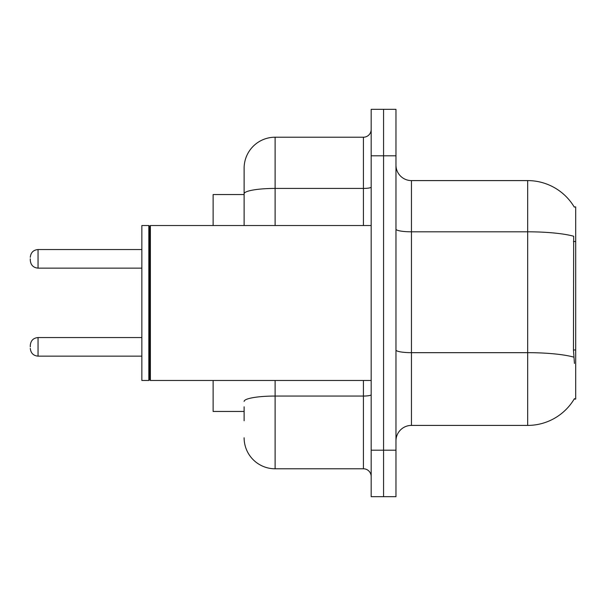 <?xml version="1.0" encoding="UTF-8"?>
<svg xmlns="http://www.w3.org/2000/svg" width="606" height="606" viewBox="0 0 606 606"><rect width="100%" height="100%" fill="white"/><g stroke="black" fill="none" stroke-linecap="round" stroke-linejoin="round"><path stroke-width="0.91" d="M574.45 363.426L573.458 349.965L573.677 236.242A54.229 9.416 180 0 0 527.667 231.81L527.667 180.596A54.229 54.229 0 0 1 574.291 207.131A54.229 54.229 0 0 0 527.667 180.596A54.229 54.229 0 0 1 574.177 206.934L575.7 206.934L575.7 399.066L574.177 399.066L574.45 398.604A54.229 54.229 0 0 1 527.667 425.404L411.459 425.404A15.491 15.491 0 0 0 395.968 440.903M244.12 223.652L244.12 185.247L244.12 194.541L213.13 194.541L213.13 225.53M244.12 411.459L213.13 411.459L213.13 380.47M383.568 450.197L383.568 496.678L395.968 496.678L395.968 450.197L383.568 450.197L383.568 496.678L371.175 496.678L371.175 450.197L383.568 450.197L383.568 155.803L383.568 450.197M371.175 450.197L371.175 109.322L383.568 109.322L383.568 155.803L383.568 109.322L395.968 109.322L395.968 450.197M574.177 206.934A54.229 54.229 0 0 0 527.667 180.596L411.459 180.596A15.491 15.491 0 0 1 395.968 165.097A15.491 15.491 0 0 0 411.459 180.596L411.459 425.404M244.12 420.753L244.12 406.815M275.109 380.47L275.109 468.786L363.426 468.786L363.426 380.47M244.12 225.53L244.12 168.203A30.989 30.989 0 0 1 275.109 137.214L363.426 137.214A7.749 7.749 0 0 0 371.175 129.464M244.12 168.203L244.12 185.247M371.175 476.536A7.749 7.749 0 0 0 363.426 468.786M275.109 468.786A30.989 30.989 0 0 1 244.12 437.797M30.3 346.852L30.3 345.299L30.3 346.852M30.3 258.838L30.3 260.391L30.3 258.838M150.379 380.47L149.606 379.697L149.606 226.303L150.379 225.53L150.379 380.47L371.175 380.47M148.834 380.47L141.857 380.47L141.857 225.53L148.834 225.53L148.834 380.47L149.606 379.697M575.7 349.965L573.458 349.965M575.7 241.506L573.458 241.506M527.667 425.404L527.667 231.81L411.459 231.81A15.491 2.689 0 0 1 395.968 229.121M573.844 357.146A54.229 9.416 180 0 0 527.667 352.669L411.459 352.669A15.491 2.689 -0 0 1 395.968 349.973M395.968 155.803L371.175 155.803M371.175 394.703A7.749 1.348 0 0 1 363.426 396.051L275.109 396.051A30.989 5.378 180 0 0 244.12 401.43M275.109 137.214L275.109 188.428L363.426 188.428L363.426 137.214M244.12 193.806A30.989 5.378 180 0 1 275.109 188.428L275.109 225.53M363.426 225.53L363.426 188.428A7.749 1.348 0 0 0 371.175 187.08M30.3 345.299C30.8 340.549 33.383 337.966 38.049 337.55L38.049 356.146L141.857 356.146M141.857 249.543L38.049 249.543L38.049 268.14C33.383 267.723 30.8 265.14 30.3 260.391M38.049 337.55L141.857 337.55M38.049 356.146C33.383 355.73 30.8 353.146 30.3 348.397M38.049 268.14L141.857 268.14M38.049 249.543C33.383 249.96 30.8 252.543 30.3 257.292M149.606 226.303L148.834 225.53M150.379 225.53L371.175 225.53"/></g></svg>
